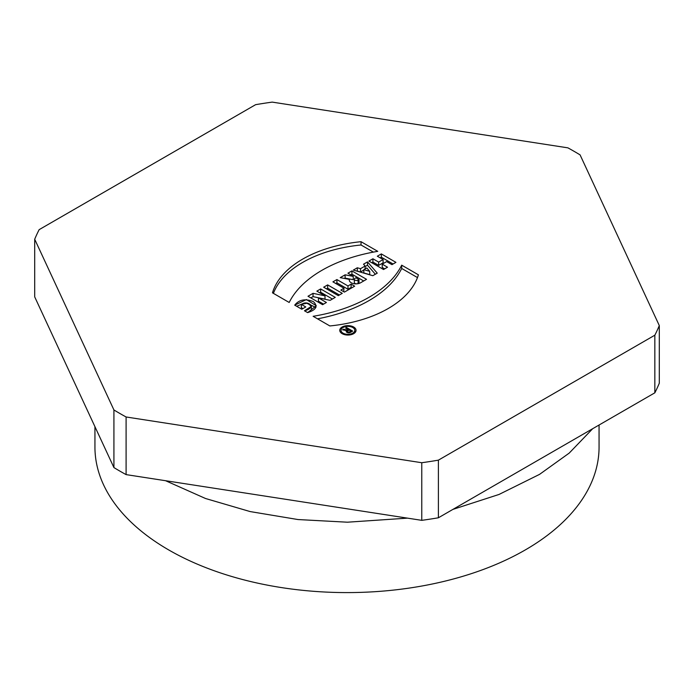 <?xml version="1.0" encoding="UTF-8"?>
<svg xmlns="http://www.w3.org/2000/svg" width="694" height="694" viewBox="0 0 694 694"><rect width="100%" height="100%" fill="white"/><g stroke="black" fill="none" stroke-linecap="round" stroke-linejoin="round"><path stroke-width="1.04" d="M342.142 333.667A8.137 4.702 0 0 0 351.017 334.682A8.137 4.702 0 0 0 356.048 330.344A8.137 4.702 0 0 0 347.902 325.642A8.137 4.702 0 0 0 339.765 330.344A8.137 4.702 0 0 0 342.142 333.667A8.137 4.702 0 0 0 355.77 331.558A8.137 4.702 0 0 0 345.794 325.798A8.137 4.702 0 0 0 342.142 333.667M361.036 241.694A108.342 62.547 0 0 0 272.473 292.825L289.19 302.471A128.876 74.405 180 0 1 377.753 251.341L361.036 241.694A108.342 62.547 0 0 0 272.473 292.825L289.19 302.471A128.876 74.405 180 0 1 377.753 251.341L361.036 241.694L361.036 244.991L373.381 252.113M381.327 253.917L377.336 256.216L383.097 259.539L378.664 262.098L372.912 258.775L368.922 261.074L383.539 269.515L387.521 267.207L382.212 264.145L386.636 261.586L391.954 264.657L395.936 262.349L381.327 253.917L377.336 256.216L383.097 259.539L378.664 262.098L372.912 258.775L368.922 261.074L383.539 269.515L387.521 267.207L382.212 264.145L386.636 261.586L391.954 264.657L395.936 262.349L381.327 253.917L381.327 257.205L393.082 263.998M327.655 284.904L323.664 287.203L338.282 295.635L342.263 293.336L327.655 284.904L323.664 287.203L338.282 295.635L342.263 293.336L327.655 284.904L327.655 288.192L339.418 294.985M351.121 284.132L347.98 285.954L336.911 279.561L332.92 281.859L343.99 288.253L340.849 290.066L344.389 292.113L354.669 286.18L351.121 284.132L347.98 285.954L336.911 279.561L332.92 281.859L343.99 288.253L340.849 290.066L344.389 292.113L354.669 286.18L351.121 284.132L351.121 287.429L351.815 287.828M353.133 276.377L345.1 274.833L340.233 277.643L349.394 279.404A6.61 3.817 0 0 0 349.299 280.064A6.61 3.817 0 0 0 353.376 283.594A6.61 3.817 0 0 0 360.576 282.77L366.536 279.326L351.919 270.894L347.937 273.193L353.272 276.273M367.508 261.89L363.526 264.197L365.113 266.036L360.507 268.691L357.323 267.771L353.333 270.07L372.817 275.7L377.25 273.141L367.508 261.89L363.526 264.197L365.113 266.036L360.507 268.691L357.323 267.771L353.333 270.07L372.817 275.7L377.25 273.141L367.508 261.89L367.508 265.186L375.35 274.243M438.4 460.148L654.841 335.185A321.122 185.402 0 0 0 659.3 325.581L580.08 154.883A321.122 185.402 0 0 0 567.9 147.848L272.23 102.113A321.122 185.402 0 0 0 255.6 104.681L39.159 229.645A321.122 185.402 0 0 0 34.7 239.248L113.92 409.954A321.122 185.402 0 0 0 126.1 416.981L421.77 462.725A321.122 185.402 0 0 0 438.4 460.148L438.4 517.776A321.122 185.402 0 0 1 421.77 520.344L126.1 474.609A321.122 185.402 0 0 1 113.92 467.574L34.7 296.876L34.7 239.248M320.654 288.938L316.846 291.142L325.009 295.852L313.037 293.336L307.989 296.251L322.606 304.692L326.414 302.489L318.442 297.891L330.136 300.346L335.271 297.379L320.654 288.938L316.846 291.142L325.009 295.852L313.037 293.336L307.989 296.251L322.606 304.692L326.414 302.489L318.442 297.891L330.136 300.346L335.271 297.379L320.654 288.938L320.654 292.235L332.417 299.027M301.352 304.388L305.785 306.948L301.803 309.246L294.716 305.152C299.114 299.582 305.334 298.411 313.376 301.63C318.164 306.193 316.256 309.854 307.642 312.621L304.458 310.782L311.363 306.366L307.511 303.113L301.352 304.388L305.785 306.948L301.803 309.246L294.716 305.152L306.401 299.556L316.308 305.785L307.642 312.621L304.458 310.782C309.099 309.645 311.276 307.78 310.973 305.204C308.188 302.515 304.987 302.246 301.352 304.388L301.352 307.676L302.931 308.587M401.696 265.169L418.404 274.815A108.342 62.547 180 0 1 329.841 325.946L313.133 316.299A128.876 74.405 0 0 0 401.696 265.169L418.404 274.815A108.342 62.547 180 0 1 329.841 325.946L313.133 316.299A128.876 74.405 0 0 0 401.696 265.169L401.696 268.457A128.876 74.405 180 0 1 317.496 318.824M599.061 425.014L599.061 447.066A252.061 145.523 180 0 1 443.457 581.511A252.061 145.523 180 0 1 168.763 549.969A252.061 145.523 180 0 1 94.939 447.066L94.939 426.671M113.92 467.574L113.92 409.954M126.1 416.981L126.1 474.609M421.77 520.344L421.77 462.725M654.841 335.185L654.841 392.813L438.4 517.776M659.3 325.581L659.3 383.209A321.122 185.402 0 0 1 654.841 392.813M319.7 292.79L320.654 292.235M325.009 295.852L325.009 299.149L313.037 296.633L313.037 293.336M310.843 297.899L313.037 296.633M318.442 297.891L318.442 301.179L323.56 304.137M315.917 307.416L305.82 302.853M304.328 302.983L296.702 306.297M311.363 306.366L311.363 309.663L308.769 312.257M369.72 271.354L366.77 267.945L363.821 269.645L369.72 271.354L369.72 274.642L363.821 272.942L363.821 269.645L369.72 271.354L366.77 267.945L363.821 269.645M365.113 266.565L367.508 265.186M365.113 266.036L365.113 268.899M360.507 268.691L360.507 271.987L363.821 270.079M357.323 267.771L357.323 271.068L360.507 271.987M359.006 279.587L358.078 280.124A2.195 1.267 180 0 1 354.972 280.124A2.195 1.267 180 0 1 354.972 278.329L355.909 277.791L359.006 279.587L359.006 282.874L358.078 283.412A2.195 1.267 0 0 1 355.684 283.69A2.195 1.267 0 0 1 354.33 282.519L354.33 279.222A2.195 1.267 180 0 1 354.972 278.329L355.909 277.791L359.006 279.587L358.078 280.124A2.195 1.267 180 0 1 355.684 280.393A2.195 1.267 180 0 1 354.33 279.222M351.919 270.894L347.937 273.193L353.246 276.264L345.1 274.833L340.233 277.643L349.394 279.404A6.61 3.817 0 0 0 352.856 283.456A6.61 3.817 0 0 0 360.576 282.77L366.536 279.326L351.919 270.894L351.919 274.182L363.682 280.975M350.782 274.841L351.919 274.182M353.246 276.264L353.246 279.552M345.1 274.833L345.1 278.121L353.125 279.665M344.51 278.468L345.1 278.121M349.394 279.404L349.394 280.732M347.98 285.954L347.98 289.242L351.121 287.429M336.911 279.561L336.911 282.848L347.98 289.242M335.775 283.508L336.911 282.848M343.99 288.253L343.704 291.714M326.518 288.851L327.655 288.192M380.191 257.864L381.327 257.205M383.097 259.539L383.097 262.835L378.664 265.394L378.664 262.098M372.912 258.775L372.912 262.063L378.664 265.394M371.776 262.722L372.912 262.063M382.212 264.145L382.212 267.433L384.667 268.856M273.401 293.362A108.342 62.547 180 0 1 361.036 244.991M417.476 277.574L401.696 268.457M340.277 331.984A8.137 4.702 180 0 1 341.014 331.125M354.79 331.125A8.137 4.702 180 0 1 355.528 331.984M343.036 333.155A6.888 3.973 0 0 0 350.539 334.014A6.888 3.973 0 0 0 354.79 330.344A6.888 3.973 0 0 0 347.902 326.362A6.888 3.973 0 0 0 341.014 330.344A6.888 3.973 0 0 0 343.036 333.155A6.888 3.973 0 0 0 354.556 331.368A6.888 3.973 0 0 0 346.124 326.501A6.888 3.973 0 0 0 343.036 333.155M346.506 327.516L352.699 331.099L350.487 332.374A2.507 1.449 180 0 1 347.173 332.487A2.507 1.449 180 0 1 346.575 330.596L342.515 329.815L343.513 329.251L347.494 330.014L348.275 329.563L345.621 328.028L346.506 327.516L352.699 331.099L350.487 332.374A2.507 1.449 180 0 1 347.763 332.686A2.507 1.449 180 0 1 346.211 331.35A2.507 1.449 180 0 1 346.575 330.596L342.515 329.815L343.513 329.251L347.494 330.014L348.275 329.563L345.621 328.028L346.506 327.516L346.506 328.54M350.93 331.099L349.16 330.075L347.833 330.838A1.249 0.72 0 0 0 347.833 331.862A1.249 0.72 0 0 0 349.603 331.862L350.93 331.099L349.16 330.075L347.833 330.838A1.249 0.72 0 0 0 347.468 331.35A1.249 0.72 0 0 0 348.241 332.018A1.249 0.72 0 0 0 349.603 331.862L350.93 331.099L350.93 332.122M346.575 330.596L346.575 332.105M343.513 329.251L343.513 330.006M347.494 330.014L347.494 331.203M348.275 329.563L348.275 330.587M358.078 280.124L358.078 283.412M349.603 331.862L349.603 332.704M165.58 480.716L205.545 498.509L250.152 511.573L297.986 519.546L347.442 522.2L407.491 518.14M452.904 509.396L499.021 494.458L539.576 474.358L569.219 453.087L592.719 428.675M354.79 332.842L354.79 330.344M341.014 332.842L341.014 330.344M347.468 332.608L347.468 331.35"/></g></svg>
